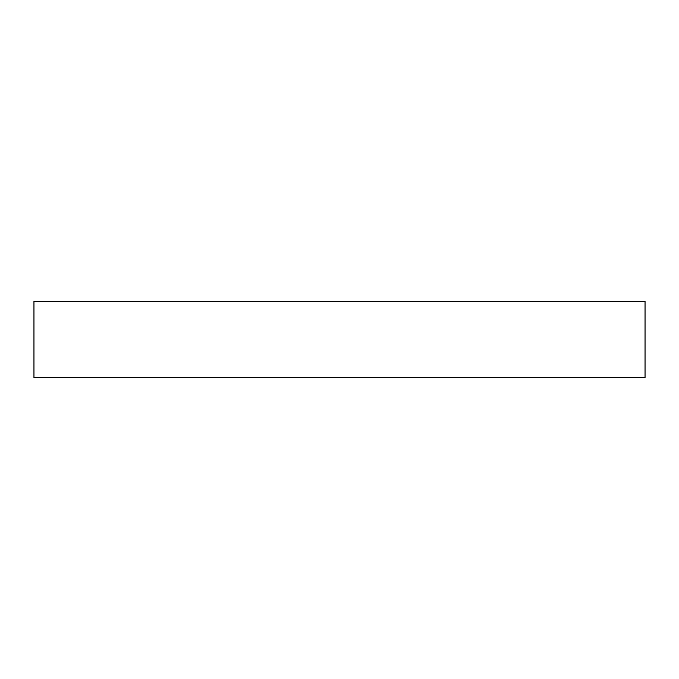 <?xml version="1.0" encoding="UTF-8"?>
<svg xmlns="http://www.w3.org/2000/svg" width="679" height="679" viewBox="0 0 679 679"><rect width="100%" height="100%" fill="white"/><g stroke="black" fill="none" stroke-linecap="round" stroke-linejoin="round"><path stroke-width="1.02" d="M33.95 377.694L645.05 377.694L645.05 301.306L33.95 301.306L33.95 377.694"/></g></svg>
